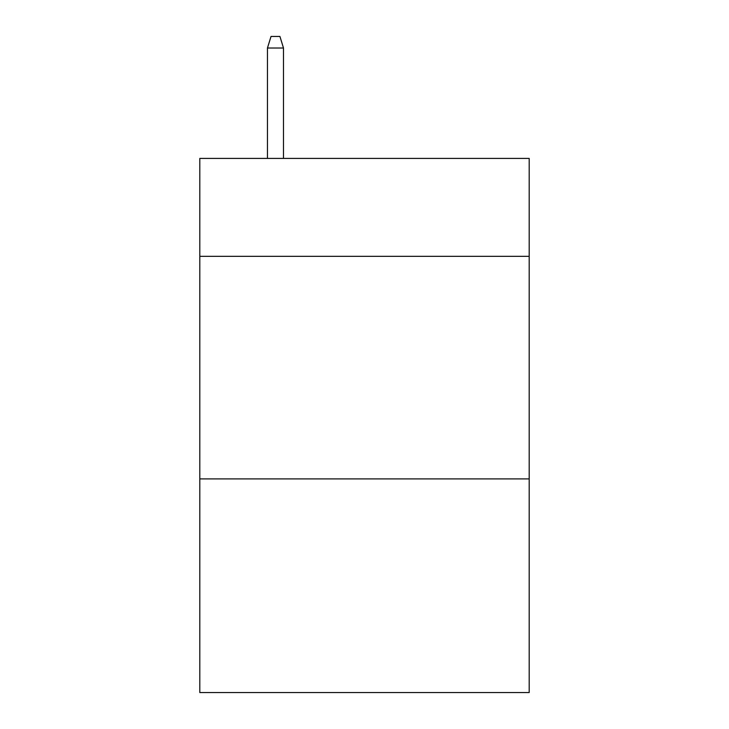 <?xml version="1.0" encoding="UTF-8"?>
<svg xmlns="http://www.w3.org/2000/svg" width="729" height="729" viewBox="0 0 729 729"><rect width="100%" height="100%" fill="white"/><g stroke="black" fill="none" stroke-linecap="round" stroke-linejoin="round"><path stroke-width="1.09" d="M529.19 256.335L529.19 158.412L199.81 158.412L199.81 256.335L529.19 256.335L529.19 692.55L199.81 692.55L199.81 256.335M529.19 478.898L199.81 478.898M283.49 158.412L283.49 48.023L267.461 48.023L267.461 158.412M267.461 48.023L271.024 36.45L279.927 36.45L283.49 48.023"/></g></svg>

